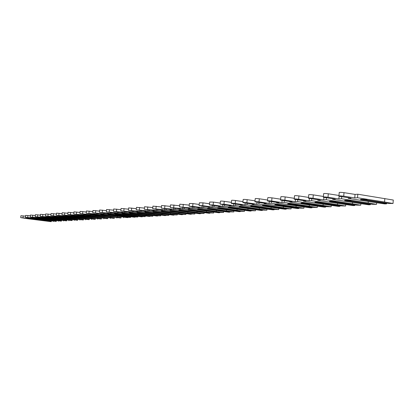 <?xml version="1.0" encoding="UTF-8"?>
<svg xmlns="http://www.w3.org/2000/svg" width="414" height="414" viewBox="0 0 414 414"><rect width="100%" height="100%" fill="white"/><g stroke="black" fill="none" stroke-linecap="round" stroke-linejoin="round"><path stroke-width="0.62" d="M37.555 219.627L51.336 221.433L30.667 218.592L20.71 217.624L27.945 218.763L50.839 221.645L51.346 221.619L50.643 221.345M25.539 216.165L20.923 215.725L20.716 217.604M50.694 221.469L37.41 219.772M53.251 221.516L53.297 221.071M47.641 220.76L47.682 220.377M30.667 218.592L30.729 218.049M29.86 218.644L29.937 217.95M42.435 219.332L56.366 221.164L35.495 218.281L25.414 217.309L32.706 218.463L55.838 221.381L56.361 221.35L55.652 221.071M30.362 215.834L25.627 215.383L25.414 217.283M55.704 221.2L42.285 219.482M58.312 221.247L58.364 220.791M52.645 220.481L52.692 220.088M35.495 218.281L35.557 217.728M34.667 218.338L34.745 217.624M47.434 219.032L61.52 220.89L40.448 217.966L30.238 216.983L37.586 218.152L60.967 221.107L61.5 221.081L60.791 220.797M35.309 215.492L30.45 215.032L30.238 216.952M60.842 220.926L47.284 219.182M63.502 220.972L63.554 220.507M57.779 220.196L57.825 219.793M40.448 217.966L40.51 217.397M39.599 218.023L39.677 217.288M52.568 218.721L66.809 220.605L45.53 217.645L35.18 216.646L42.59 217.831L66.219 220.828L66.768 220.802L66.059 220.512M40.381 215.145L35.397 214.675L35.185 216.615M66.116 220.641L52.412 218.877M68.822 220.693L68.874 220.212M63.047 219.901L63.088 219.487M45.53 217.645L45.592 217.055M44.655 217.697L44.738 216.946M57.831 218.401L72.233 220.315L50.741 217.309L40.256 216.299L47.729 217.505L71.612 220.543L72.176 220.512L71.462 220.217M45.592 214.788L40.474 214.302L40.261 216.268M71.518 220.357L57.67 218.566M74.282 220.403L74.334 219.906M68.45 219.601L68.496 219.177M50.741 217.309L50.808 216.708M49.846 217.366L49.928 216.594M63.233 218.074L61.075 218.049L77.801 220.02L56.092 216.967L45.468 215.948L52.997 217.169L77.144 220.248L77.723 220.222L77.009 219.917M50.943 214.426L45.685 213.924L45.468 215.917M77.066 220.057L63.068 218.24M79.886 220.103L79.938 219.596M73.992 219.296L74.039 218.856M56.092 216.967L56.159 216.346M55.176 217.029L55.259 216.232M68.781 217.738L66.587 217.717L83.514 219.715L61.588 216.62L50.813 215.585L58.41 216.822L82.826 219.948L83.416 219.917L82.702 219.606M56.439 214.048L51.041 213.531L50.819 215.549M82.759 219.751L68.61 217.909M85.636 219.798L85.693 219.275M79.685 218.975L79.731 218.525M61.588 216.62L61.655 215.979M60.646 216.677L60.734 215.86M74.479 217.391L72.248 217.376L70.944 217.133L73.749 217.283L89.377 219.399L67.234 216.258L56.309 215.213L63.968 216.465L88.658 219.643L89.264 219.606L88.549 219.291M62.084 213.665L56.537 213.132L56.314 215.176M88.606 219.441L74.303 217.573M91.546 219.487L91.603 218.949M85.527 218.649L85.579 218.183M67.234 216.258L67.306 215.601M66.261 216.32L66.354 215.477M80.332 217.039L78.07 217.024L76.756 216.781L79.607 216.931L95.406 219.078L73.035 215.891L61.96 214.83L69.676 216.103L94.646 219.322L95.272 219.291L94.552 218.965M67.891 213.267L62.188 212.724L61.96 214.794M94.615 219.12L80.145 217.221M97.611 219.166L97.673 218.608M91.535 218.318L91.587 217.836M73.035 215.891L73.107 215.208M72.036 215.953L72.129 215.083M86.345 216.672L84.047 216.662L82.733 216.418L85.631 216.569L101.601 218.747L78.996 215.508L67.761 214.436L75.545 215.73L100.799 218.996L101.44 218.959L100.726 218.628M73.858 212.863L67.994 212.299L67.767 214.395M100.783 218.789L86.159 216.864M103.847 218.835L103.909 218.261M97.709 217.971L97.761 217.479M78.996 215.508L79.069 214.809M77.972 215.575L78.065 214.675M92.529 216.299L90.195 216.289L88.875 216.041L91.82 216.191L107.966 218.406L85.129 215.12L73.733 214.033L81.579 215.342L107.122 218.659L107.785 218.623L107.066 218.287M80 212.444L73.966 211.864L73.739 213.986M107.128 218.447L92.332 216.496M110.259 218.494L110.321 217.904M104.054 217.619L104.111 217.107M85.129 215.12L85.206 214.395M84.073 215.187L84.171 214.255M98.894 215.911L96.519 215.911L95.194 215.658L98.19 215.808L114.512 218.054L91.437 214.716L79.876 213.619L87.789 214.949L113.627 218.318L114.311 218.281L113.591 217.93M86.324 212.02L80.109 211.419L79.881 213.572M113.653 218.1L98.687 216.118M116.857 218.147L116.919 217.536M110.585 217.257L110.641 216.729M91.437 214.716L91.515 213.971M90.35 214.783L90.454 213.826M105.441 215.518L103.024 215.518L101.694 215.264L104.747 215.415L121.25 217.692L97.932 214.302L86.2 213.189L94.175 214.54L120.319 217.961L121.017 217.924L120.303 217.567M121.017 217.924L121.048 217.666M92.829 211.58L86.433 210.959L86.205 213.138M120.365 217.743L105.228 215.725M123.641 217.785L123.703 217.159M117.302 216.884L117.359 216.341M97.932 214.302L98.014 213.531M96.814 214.374L96.917 213.386M112.178 215.109L109.72 215.114L108.39 214.856L111.495 215.006L128.185 217.324L130.622 217.412L104.618 213.872L92.705 212.749L101.885 214.048L100.747 214.121L127.207 217.593L127.926 217.557L127.212 217.195M127.926 217.557L127.952 217.293M99.536 211.124L92.948 210.483L92.71 212.698M127.274 217.371L111.961 215.327M130.622 217.412L130.689 216.765M124.216 216.496L124.272 215.937M104.618 213.872L104.701 213.081M103.469 213.95L103.572 212.925M119.118 214.685L116.619 214.695L115.283 214.436L118.445 214.587L135.326 216.941L137.815 217.034L111.506 213.433L99.412 212.294L108.691 213.614L107.521 213.691L134.296 217.221L135.036 217.179L134.322 216.807M135.036 217.179L135.067 216.905M106.445 210.659L99.655 209.996L99.417 212.237M134.384 216.993L118.89 214.913M137.815 217.034L137.883 216.367M131.336 216.103L131.398 215.523M111.506 213.433L111.589 212.615M110.321 213.51L110.429 212.454M126.27 214.25L123.724 214.266L122.384 214.007L125.608 214.152L142.68 216.548L145.226 216.641L118.606 212.982L106.32 211.828L115.703 213.169L114.497 213.246L141.598 216.832L142.359 216.791L141.65 216.408M142.359 216.791L142.39 216.506M113.571 210.177L106.569 209.494L106.331 211.766M141.712 216.6L126.032 214.488M145.226 216.641L145.293 215.948M138.674 215.694L138.737 215.094M118.606 212.982L118.694 212.134M117.379 213.06L117.493 211.968M133.639 213.805L131.052 213.826L129.706 213.562L132.992 213.707L150.261 216.144L152.859 216.237L125.923 212.517L113.446 211.347L122.932 212.708L121.685 212.786L149.123 216.434L149.909 216.393L149.2 215.999M149.909 216.393L149.94 216.098M120.919 209.686L113.695 208.977L113.452 211.285M149.263 216.196L133.396 214.048M152.859 216.237L152.932 215.523M146.24 215.27L146.302 214.649M125.923 212.517L126.011 211.637M124.661 212.594L124.78 211.466M141.241 213.345L138.602 213.365L137.257 213.106L140.605 213.246L158.076 215.725L160.736 215.818L133.474 212.035L120.795 210.85L130.384 212.232L129.101 212.315L156.88 216.02L157.693 215.979L156.984 215.575M157.693 215.979L157.724 215.673M128.5 209.173L121.048 208.444L120.805 210.783M157.046 215.782L140.988 213.593M160.736 215.818L160.808 215.078M154.039 214.835L154.106 214.193M133.474 212.035L133.567 211.124M132.169 212.118L132.294 210.949M149.081 212.868L146.396 212.894L145.05 212.636L148.466 212.77L166.138 215.296L168.855 215.389L141.262 211.538L128.381 210.338L138.079 211.74L136.755 211.823L164.881 215.596L165.719 215.554L165.01 215.14M165.719 215.554L165.75 215.239M136.335 208.651L128.635 207.895L128.392 210.265M165.077 215.352L148.817 213.127M168.855 215.389L168.933 214.623M162.086 214.39L162.153 213.722M141.262 211.538L141.36 210.591M139.922 211.621L140.046 210.41M136.755 211.823L136.78 211.564M157.18 212.372L156.906 212.646L154.443 212.413L153.092 212.144L156.575 212.284L174.46 214.85L177.239 214.944L149.309 211.021L136.211 209.81L146.018 211.233L144.652 211.321L173.135 215.161L173.999 215.114L173.3 214.69M173.999 215.114L174.03 214.788M144.424 208.113L136.47 207.326L136.222 209.732M173.362 214.907L156.906 212.646M177.239 214.944L177.321 214.152M170.397 213.929L170.464 213.236M149.309 211.021L149.407 210.043M147.922 211.114L148.052 209.857M144.652 211.321L144.677 211.047M165.538 211.864L165.253 212.144L162.749 211.911L161.403 211.642L164.953 211.777L183.055 214.39L185.896 214.483L157.62 210.493L144.305 209.267L154.22 210.71L152.807 210.798L181.658 214.706L182.553 214.659L181.855 214.224M182.553 214.659L182.584 214.323M152.787 207.554L144.564 206.741L144.315 209.179M181.922 214.447L165.253 212.144M185.896 214.483L185.979 213.665M178.977 213.448L179.045 212.734M157.62 210.493L157.724 209.479M156.187 210.586L156.321 209.282M152.807 210.798L152.838 210.519M174.18 211.342L173.88 211.632L171.334 211.388L169.988 211.124L173.611 211.254L191.93 213.914L194.844 214.007L166.211 209.945L152.668 208.703L162.697 210.167L161.237 210.26L190.461 214.24L191.387 214.193L190.694 213.743M191.387 214.193L191.418 213.841M161.434 206.979L152.932 206.131L152.678 208.609M190.761 213.976L173.88 211.632M194.844 214.007L194.927 213.158M187.842 212.956L187.915 212.211M166.211 209.945L166.319 208.894M164.731 210.038L164.865 208.687M161.237 210.26L161.269 209.97M183.112 210.798L182.802 211.099L180.209 210.855L178.864 210.586L182.564 210.71L201.106 213.422L204.092 213.52L175.096 209.38L161.32 208.118L171.463 209.608L169.952 209.707L199.564 213.759L200.516 213.707L199.827 213.246M200.516 213.707L200.552 213.345M170.382 206.384L161.584 205.504L161.331 208.019M199.9 213.489L182.802 211.099M204.092 213.52L204.18 212.636M197.007 212.444L197.085 211.673M175.096 209.38L175.205 208.283M173.564 209.474L173.704 208.071M169.952 209.707L169.983 209.401M192.355 210.234L192.029 210.55L189.389 210.302L188.049 210.033L191.827 210.152L210.597 212.915L213.655 213.013L184.292 208.791L170.273 207.512L180.53 209.034L178.967 209.132L208.972 213.262L209.955 213.205L209.277 212.729M209.955 213.205L209.991 212.832M179.65 205.768L170.537 204.858L170.283 207.409M209.344 212.982L192.029 210.55M213.655 213.013L213.748 212.097M206.493 211.916L206.57 211.114M184.292 208.791L184.406 207.652M182.709 208.894L182.853 207.435M178.967 209.132L178.998 208.816M201.918 209.65L201.582 209.981L198.891 209.727L197.556 209.458L201.416 209.572L220.419 212.387L223.555 212.486L193.814 208.185L179.541 206.891L189.917 208.433L188.298 208.537L218.706 212.744L219.725 212.687L219.058 212.196M219.725 212.687L219.767 212.299M189.255 205.132L179.811 204.185L179.552 206.777M219.125 212.46L201.582 209.981M223.555 212.486L223.648 211.533M216.31 211.373L216.387 210.54M193.814 208.185L193.933 207M192.174 208.289L192.324 206.772M188.298 208.537L188.334 208.211M211.828 209.049L211.471 209.391L208.734 209.132L207.398 208.863L211.352 208.972L230.593 211.844L233.812 211.942L203.678 207.554L201.98 207.662L192.701 206.343L189.141 206.244L199.641 207.812L197.964 207.921L228.787 212.211L229.842 212.154L229.18 211.647M229.842 212.154L229.879 211.745M199.206 204.48L192.976 203.584L189.415 203.491L189.157 206.125M229.247 211.916L211.471 209.391M233.812 211.942L233.905 210.954M226.474 210.804L226.556 209.939M203.678 207.554L203.802 206.322M201.98 207.662L202.13 206.084M197.964 207.921L197.995 207.58M222.095 208.423L221.723 208.775L218.934 208.516L217.609 208.247L221.645 208.351L241.129 211.28L244.431 211.378L213.909 206.902L212.144 207.016L202.741 205.665L199.098 205.577L209.722 207.171L207.983 207.279L239.225 211.657L240.322 211.595L239.67 211.073M240.322 211.595L240.363 211.171M209.536 203.802L203.015 202.855L199.377 202.772L199.113 205.447M239.737 211.357L221.723 208.775M244.431 211.378L244.529 210.348M237.01 210.219L237.098 209.313M213.909 206.902L214.033 205.618M212.144 207.016L212.304 205.37M207.983 207.279L208.014 206.928M232.746 207.771L232.357 208.144L228.192 207.611C228.088 207.342 229.465 207.373 232.326 207.704L252.054 210.7L255.448 210.793L224.517 206.224L222.685 206.343L213.153 204.966L209.427 204.878L220.176 206.503L218.369 206.617L250.046 211.083L251.184 211.021L250.548 210.478M251.184 211.021L251.226 210.576M220.253 203.098L213.433 202.104L209.707 202.027L209.443 204.744M250.61 210.773L232.357 208.144M255.448 210.793L255.547 209.722M247.939 209.608L248.027 208.666M224.517 206.224L224.647 204.883M222.685 206.343L222.851 204.625M218.369 206.617L218.406 206.25M243.794 207.098L243.385 207.486L239.178 206.948C239.054 206.664 240.462 206.695 243.406 207.036L263.392 210.089L266.88 210.188L235.535 205.525L233.631 205.644L223.964 204.237L220.155 204.159L231.022 205.81L229.149 205.929L261.275 210.488L262.45 210.426L261.824 209.862M262.45 210.426L262.497 209.96M231.395 202.368L224.243 201.323C221.583 201.007 220.315 200.987 220.434 201.251L220.165 204.009M261.891 210.172L243.385 207.486M266.88 210.188L266.983 209.07M259.278 208.977L259.371 207.994M235.535 205.525L235.669 204.123M233.631 205.644L233.806 203.854M229.149 205.929L229.185 205.546M255.272 206.395L254.843 206.803L250.589 206.26C250.439 205.96 251.883 205.991 254.921 206.343L275.16 209.463L278.746 209.562L246.982 204.795L245.005 204.92L235.199 203.481C232.451 203.165 231.152 203.139 231.297 203.414L242.293 205.09L240.343 205.215L264.23 208.703L272.924 209.867L274.151 209.805L273.54 209.225M274.151 209.805L274.192 209.318M242.977 201.618L235.478 200.511C232.735 200.19 231.436 200.169 231.576 200.448L231.312 203.253M273.602 209.546L254.843 206.803M278.746 209.562L278.855 208.397M271.056 208.325L271.149 207.295M246.982 204.795L247.117 203.331M245.005 204.92L245.181 203.046M240.343 205.215L240.384 204.811M267.196 205.67L266.751 206.089L262.445 205.546C262.269 205.23 263.749 205.256 266.885 205.618L287.383 208.806L291.073 208.904L258.879 204.035L256.82 204.164L246.873 202.7C244.043 202.368 242.707 202.348 242.878 202.637L254.005 204.345L251.981 204.475L276.2 208.035L285.029 209.225L286.297 209.158L285.707 208.558M286.297 209.158L286.343 208.656M255.024 200.837L247.163 199.662C244.327 199.336 242.997 199.315 243.163 199.61L242.894 202.462M285.769 208.894L266.751 206.089M291.073 208.904L291.187 207.688M283.295 207.642L283.393 206.565M258.879 204.035L259.024 202.503M256.82 204.164L257.006 202.203M251.981 204.475L252.017 204.055M279.6 204.909L279.129 205.354L274.777 204.806C274.575 204.475 276.091 204.495 279.326 204.868L280.775 205.235M280.775 205.256L300.098 208.128L303.897 208.226L296.02 206.933L271.258 203.243L269.121 203.383L259.024 201.882C256.1 201.54 254.734 201.52 254.931 201.825L266.186 203.569L264.08 203.704L288.641 207.347L297.609 208.558L298.929 208.49L298.354 207.869M298.929 208.49L298.975 207.963M267.568 200.024L259.319 198.787C256.39 198.446 255.024 198.43 255.221 198.746L254.946 201.639M298.416 208.216L279.129 205.354M303.897 208.226L304.011 206.953M296.02 206.933L296.124 205.81M271.258 203.243L271.408 201.644M269.121 203.383L269.312 201.328M264.08 203.704L264.122 203.264M292.512 204.118L292.015 204.583L287.616 204.035C287.378 203.683 288.936 203.698 292.284 204.086L293.728 204.454M293.728 204.48L313.326 207.419L317.238 207.517L309.268 206.198L284.149 202.42L281.924 202.565L271.682 201.028C268.65 200.676 267.253 200.666 267.48 200.987L278.865 202.762L276.671 202.901L301.589 206.622L310.691 207.864L312.068 207.792L311.514 207.15M312.068 207.792L312.12 207.238M280.645 199.186L271.977 197.871C268.945 197.519 267.547 197.509 267.775 197.84L267.501 200.785M311.576 207.512L292.015 204.583M317.238 207.517L317.362 206.188M309.268 206.198L309.377 205.018M284.149 202.42L284.304 200.743M281.924 202.565L282.12 200.412M276.671 202.901L276.718 202.436M305.962 203.295L305.439 203.781L300.994 203.233C300.719 202.86 302.313 202.87 305.78 203.269L307.224 203.636M307.224 203.678L327.096 206.684L331.138 206.783L323.07 205.427L297.588 201.566L295.265 201.711L284.868 200.138C281.732 199.781 280.299 199.771 280.563 200.112L292.077 201.918L289.795 202.063L315.064 205.872L324.317 207.145L325.751 207.067L325.218 206.4M325.751 207.067L325.802 206.488M294.287 198.311L285.168 196.914C282.032 196.552 280.594 196.546 280.858 196.898L280.583 199.895M325.275 206.783L305.439 203.781M331.138 206.783L331.262 205.391M323.07 205.427L323.179 204.19M297.588 201.566L297.749 199.802M295.265 201.711L295.467 199.455M289.795 202.063L289.836 201.577M319.981 202.441L319.432 202.948L314.94 202.394C314.624 202.001 316.265 202.011 319.856 202.42L321.29 202.788M321.295 202.839L341.457 205.913L345.623 206.012L337.457 204.63L311.602 200.671L309.175 200.826L298.629 199.217C295.379 198.839 293.904 198.839 294.204 199.201L305.853 201.038L303.472 201.188L329.109 205.09L338.512 206.389L340.003 206.312L339.501 205.618M340.003 206.312L340.06 205.701M308.528 197.4L298.929 195.92C295.679 195.548 294.204 195.548 294.504 195.92L294.225 198.963M339.552 206.017L319.432 202.948M345.623 206.012L345.752 204.552M337.457 204.63L337.576 203.326M311.602 200.671L311.768 198.818M309.175 200.826L309.393 198.451M303.472 201.188L303.519 200.681M334.61 201.54L334.031 202.079L329.492 201.525C329.14 201.106 330.822 201.111 334.543 201.53L335.971 201.897M335.977 201.96L356.428 205.116L360.734 205.209L352.474 203.791L326.232 199.739L323.701 199.9L312.994 198.249C309.625 197.861 308.109 197.861 308.451 198.249L320.229 200.122L317.745 200.278L343.76 204.278L353.313 205.603L354.87 205.52L354.394 204.801M354.87 205.52L354.927 204.883M323.406 196.459L313.3 194.88C309.926 194.497 308.414 194.502 308.751 194.896L308.471 197.99M354.446 205.22L334.031 202.079M360.734 205.209L360.868 203.678M352.474 203.791L352.593 202.425M326.232 199.739L326.408 197.788M323.701 199.9L323.924 197.395M317.745 200.278L317.792 199.745M349.892 200.604L349.281 201.168L344.696 200.614C344.293 200.169 346.026 200.169 349.887 200.604L351.31 200.971M351.31 201.049L372.067 204.278L376.512 204.376L368.155 202.917L341.524 198.761L338.88 198.932L328.007 197.24C324.509 196.841 322.951 196.847 323.334 197.255L335.252 199.165L332.649 199.331L359.052 203.424L368.765 204.785L370.39 204.697L369.95 203.947M370.39 204.697L370.447 204.024M338.973 195.475L328.312 193.793C324.814 193.395 323.256 193.405 323.644 193.824L323.36 196.976M369.992 204.387L349.281 201.168M376.512 204.376L376.652 202.767M368.155 202.917L368.279 201.478M341.524 198.761L341.705 196.707M338.88 198.932L339.113 196.272M332.649 199.331L332.701 198.767M365.872 199.626L365.22 200.216L360.594 199.662C360.139 199.196 361.919 199.186 365.935 199.636L367.342 199.998M367.347 200.091L388.404 203.403L393.01 203.502L384.549 202.006L357.52 197.742L354.751 197.918L343.713 196.179C340.075 195.77 338.476 195.781 338.911 196.215L350.958 198.161L348.236 198.337L375.032 202.534L384.906 203.931L386.609 203.838L386.2 203.057M386.609 203.838L386.666 203.129M393.01 203.502L393.3 200.045L357.825 194.228L355.057 194.414L344.024 192.66C340.386 192.246 338.781 192.267 339.216 192.712L338.937 195.915M386.241 203.522L365.22 200.216M384.549 202.006L384.844 198.534M357.52 197.742L357.825 194.228M354.751 197.918L355.057 194.414M348.236 198.337L348.288 197.742M22.982 217.764L23.194 215.86M27.717 217.443L27.929 215.518M32.571 217.117L32.789 215.166M37.555 216.781L37.772 214.809M42.668 216.439L42.885 214.436M47.915 216.087L48.138 214.059M53.302 215.725L53.525 213.665M58.84 215.352L59.067 213.267M64.527 214.969L64.755 212.853M70.38 214.576L70.608 212.434M76.393 214.167L76.626 211.999M82.583 213.753L82.816 211.549M88.953 213.324L89.186 211.088M95.51 212.884L95.748 210.612M102.268 212.429L102.506 210.126M109.229 211.958L109.472 209.624M116.412 211.476L116.655 209.101M123.817 210.98L124.065 208.568M131.461 210.462L131.714 208.014M139.352 209.934L139.606 207.44M147.508 209.386L147.767 206.85M155.938 208.816L156.197 206.244M164.658 208.232L164.922 205.613M173.678 207.621L173.947 204.961M183.024 206.995L183.293 204.283M192.701 206.343L192.976 203.584M202.741 205.665L203.015 202.855M213.153 204.966L213.433 202.104M223.964 204.237L224.243 201.323M235.199 203.481L235.478 200.511M246.873 202.7L247.163 199.662M259.024 201.882L259.319 198.787M271.682 201.028L271.977 197.871M284.868 200.138L285.168 196.914M298.629 199.217L298.929 195.92M312.994 198.249L313.3 194.88M328.007 197.24L328.312 193.793M343.713 196.179L344.024 192.66M329.492 201.525L329.518 201.245M344.696 200.614L344.722 200.314M360.594 199.662L360.62 199.341"/></g></svg>
